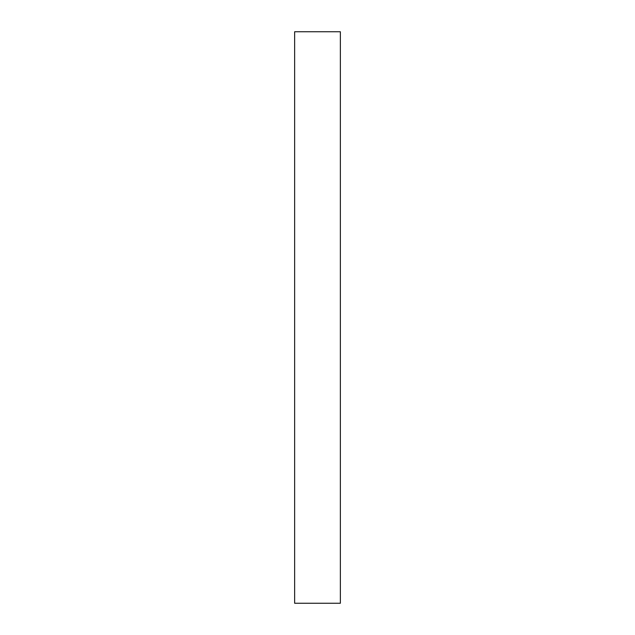 <?xml version="1.0" encoding="UTF-8"?>
<svg xmlns="http://www.w3.org/2000/svg" width="635" height="635" viewBox="0 0 635 635"><rect width="100%" height="100%" fill="white"/><g stroke="black" fill="none" stroke-linecap="round" stroke-linejoin="round"><path stroke-width="0.95" d="M340.36 31.75L340.36 603.25L294.64 603.25L294.64 31.75L340.36 31.75"/></g></svg>
